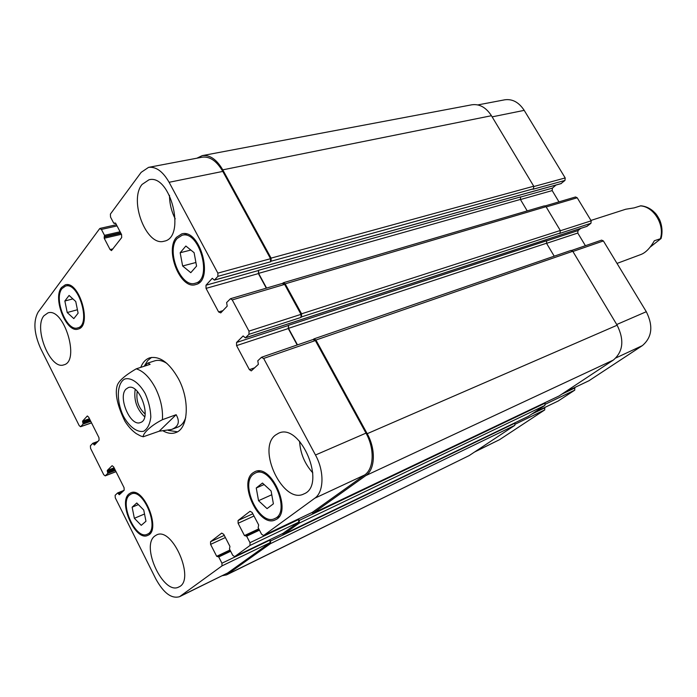 <?xml version="1.0" encoding="UTF-8"?>
<svg xmlns="http://www.w3.org/2000/svg" width="697" height="697" viewBox="0 0 697 697"><rect width="100%" height="100%" fill="white"/><g stroke="black" fill="none" stroke-linecap="round" stroke-linejoin="round"><path stroke-width="1.05" d="M617.011 263.414L641.179 254.405C645.823 252.532 650.214 247.975 654.37 240.744L661.078 238.522L650.083 247.174M640.839 205.798L634.148 207.88L625.749 209.231L590.951 220.435M135.174 389.431C133.676 400.191 136.847 409.322 144.688 416.841M137.265 391.339C135.845 400.313 138.476 407.884 145.142 414.044M126.009 389.109L128.274 387.61C139.618 382.784 152.294 419.306 140.402 422.539C130.461 427.052 117.558 396.994 126.009 389.109M143.913 366.352L147.938 363.032L150.108 364.348L136.246 368.826C124.536 375.657 118.141 381.433 117.044 386.147C114.892 394.206 117.505 405.889 124.902 421.188C128.152 426.372 131.899 430.493 136.142 433.543C142.432 437.08 140.742 435.852 142.815 436.67M159.177 431.208L143.242 436.775C142.545 434.388 149.28 426.32 162.41 419.699L176.141 414.698L159.177 431.208L171.54 429.474C178.615 426.651 180.148 421.729 176.141 414.698M177.439 431.791L168.291 430.406M144.654 365.524L147.642 360.602L151.615 357.395M140.742 367.38C142.746 362.362 145.743 359.173 149.733 357.831C159.744 355.731 169.31 362.701 178.441 378.732C190.081 400.217 188.347 428.794 175.696 432.619C171.932 433.97 167.838 433.464 163.394 431.077M185.733 417.538C184.034 422.548 181.359 425.762 177.7 427.174L171.54 429.474M147.938 363.032L154.682 360.863C158.428 359.704 162.514 360.567 166.958 363.451M560.954 183.616L564.971 180.436L565.189 177.944L524.205 110.361C518.89 102.276 512.417 98.756 504.794 99.802L477.837 104.916M558.968 201.86L552.181 190.586L552.381 188.138L556.032 185.036M586.883 226.368L590.943 223.293L591.187 220.818L577.212 197.774L575.548 196.972L545.185 205.92M585.402 245.701L577.769 233.051L577.996 230.611L580.81 228.381M588.982 380.728L642.346 345.625C652.087 337.322 653.403 326.022 646.302 311.707L603.393 240.944L601.598 240.125L571.74 250.415M558.236 400.984L574.746 390.154L574.729 387.515M474.518 452.048L499.601 439.65L544.714 409.932L544.749 407.484M185.864 246.032L194.106 252.68L196.571 266.088L190.786 272.684L182.631 265.984L180.174 252.741L185.864 246.032M180.174 252.741L190.847 250.049M182.631 265.984L195.909 262.499M262.473 483.047L271.098 490.958L273.39 503.826L267.064 508.618L258.543 500.69L256.252 487.987L262.473 483.047M256.252 487.987L264.102 484.546M258.543 500.69L271.769 494.757M136.778 502.99L143.73 510.012L145.961 521.251L141.247 525.338L134.364 518.298L132.134 507.181L136.778 502.99M132.134 507.181L138.372 504.593M134.364 518.298L144.523 514.003M69.09 295.441L75.738 301.496L78.108 313.162L73.812 318.625L67.217 312.535L64.856 301.008L69.09 295.441M64.856 301.008L72.871 298.882M67.217 312.535L77.419 309.756M129.442 495.123C119.082 503.312 135.845 540.306 147.25 534.242C160.388 529.746 143.538 487.7 131.175 494.007L129.442 495.123M128.893 494.034L130.74 492.857C143.8 486.184 161.617 530.635 147.738 535.383C135.671 541.796 117.959 502.711 128.893 494.034M253.403 474.195C239.402 484.058 259.868 526.697 274.81 518.524C291.616 512.129 271.264 464.69 255.372 473.01L253.403 474.195M252.758 472.967L254.849 471.695C271.647 462.913 293.158 513.044 275.402 519.814C259.598 528.457 237.973 483.404 252.758 472.967M177.177 238.461C165.729 250.615 180.915 288.375 195.238 283.235C213.047 279.776 199.359 229.749 182.048 235.29L177.177 238.461M176.541 237.268L181.708 233.904C200.004 228.058 214.458 280.926 195.648 284.585C180.514 290.03 164.457 250.145 176.541 237.268M62.05 288.558C53.425 298.638 66.738 332.06 77.742 327.878C91.49 325.22 78.778 281.501 65.544 286.075L62.05 288.558M61.51 287.512L65.222 284.873C79.205 280.046 92.64 326.257 78.116 329.062C66.485 333.488 52.406 298.177 61.51 287.512M110.405 214.075L110.535 217.081L113.672 223.066L115.563 223.101L121.566 234.567L121.696 237.572L111.485 250.606L110.082 249.561L104.201 238.252L104.498 235.342L101.413 229.418L99.636 228.677L38.091 312.16C33.142 321.291 33.979 333.366 40.6 348.395L79.205 425.632L80.582 426.73L83.117 424.037L82.568 421.127L87.264 416.048L88.658 417.146L98.948 437.638L99.079 440.199L94.426 445.034L92.771 443.318L90.41 445.801L90.549 448.328L103.74 474.727L105.203 475.868L107.808 473.359L107.26 470.449L112.121 465.692L113.611 466.842L124.066 487.673L124.179 490.218L119.335 494.739L117.619 492.953L115.144 495.288L115.266 497.789L155.867 579.024C163.638 593.103 171.54 598.993 179.582 596.684L221.986 565.894L221.951 563.22L218.736 556.947L216.689 556.311L210.59 544.392L210.546 541.717L221.724 533.1L223.72 534.329L229.94 546.413L229.47 548.957L232.737 555.317L234.654 556.642L250.014 545.455L249.996 542.675L246.642 536.193L244.464 535.575L238.104 523.29L238.078 520.502L250.057 511.267L252.175 512.504L258.674 524.98L258.143 527.646L261.558 534.198L263.579 535.54L314.774 498.224C324 492.056 324.471 471.233 315.48 455.01L263.649 358.441L261.384 357.395L257.794 360.785L258.36 364.357L251.286 370.891L249.387 369.645L236.571 345.607L236.544 342.48L243.148 335.937L245.335 337.871L249.003 334.307L248.986 331.127L232.232 299.91L230.454 298.725L226.621 302.576L227.205 306.149L220.757 312.892L218.614 311.951L206.042 288.375L205.99 285.221L212.289 278.286L214.371 280.124L217.9 276.343L217.856 273.128L169.101 182.292C162.871 171.445 156.023 166.47 148.557 167.367L141.16 172.351L110.405 214.075M154.743 536.08L156.52 534.974C172.447 526.148 195.805 580.453 178.798 586.987C163.656 595.621 140.506 546.274 154.743 536.08M275.402 435.137L278.547 433.238C300.538 422.225 327.015 485.312 303.892 493.92C283.33 504.837 256.496 448.973 275.402 435.137M142.075 184.426L148.992 179.774C170.765 173.727 186.308 237.782 164.074 241.214C146.536 246.886 128.588 200.431 142.075 184.426M43.902 315.785L47.936 312.901C63.889 307.063 80.434 361.386 63.81 364.853C50.376 370.246 33.325 328.095 43.902 315.785M299.571 441.253C300.302 453.355 304.72 463.897 312.814 472.88M169.484 195.299C169.545 203.585 171.462 211.452 175.235 218.884M270.541 541.02L270.532 543.616L226.586 574.859L469.22 455.559L514.804 425.353L514.978 423.14L270.541 541.02L270.044 540.07L270.044 542.675L227.71 572.951L179.582 596.684M528.343 416.344L544.88 405.427L545.08 403.136L299.24 520.441L298.725 519.465L298.691 522.175L282.886 533.432M313.084 339.587L315.349 340.563L365.995 433.125C374.786 448.659 374.001 468.828 364.644 474.988L312.413 512.304M554.22 256.182L546.509 243.253L546.727 240.753L288.514 325.316L288.27 328.548L297.192 344.971M282.433 283.522L284.62 284.402L301.008 314.356L300.973 317.431L249.003 334.307M527.22 210.903L520.389 199.438L520.572 196.92L258.587 270.314L258.387 273.581L266.306 288.149M148.557 167.367L202.261 157.182C209.841 156.241 216.68 160.99 222.796 171.41L270.549 258.692L270.549 261.793L217.9 276.343M196.911 158.193L202.261 155.623C209.832 154.69 216.671 159.43 222.779 169.841L271.089 258.125L271.089 261.227L270.549 261.793M258.587 270.314L258.596 273.363L266.585 288.07M282.616 283.339L283.391 282.721L285.169 283.845L301.574 313.816L301.54 316.9L300.973 317.431M288.514 325.316L288.488 328.339L297.48 344.876M313.241 339.448L314.007 338.864L315.924 340.04L367.188 433.7C375.988 449.251 375.195 469.429 365.82 475.589L313.188 513.166L311.576 512.713M299.24 520.441L299.205 523.151L283.609 534.285L282.093 533.824M226.586 574.859L222.395 575.687M564.971 180.436L532.97 189.27L533.545 188.782L533.745 186.221L491.446 115.719C486.036 107.399 479.501 103.748 471.843 104.794L202.261 155.623M590.943 223.293L559.491 233.504L560.083 233.033L560.301 230.489L546.021 206.687L544.34 205.859L283.391 282.721M559.16 395.922L613.377 360.044C623.17 351.602 624.425 339.997 617.141 325.211L572.777 251.277L570.965 250.415L314.007 338.864M640.316 205.885C653.559 206.408 664.816 224.539 660.442 238.531M145.229 393.605C139.121 382.74 130.949 377.06 124.597 379.09C116.669 383.489 116.233 401.35 123.482 416.309C129.346 426.904 137.318 432.811 143.791 431.199C147.625 428.733 149.96 424.02 150.813 417.076C150.569 409.287 148.705 401.463 145.229 393.605M162.41 419.699C163.063 409.296 160.702 398.684 155.335 387.863C149.689 377.356 143.329 371.013 136.246 368.826M115.563 223.11L114.404 223.362M113.019 248.855L110.082 249.561M120.86 233.225L104.141 237.067M121.417 234.279L104.201 238.252M120.651 232.824L104.55 236.518M120.102 231.77L104.498 235.342M117.035 225.915L101.413 229.418M91.516 422.844L80.8 426.581M87.534 416.031L87.038 416.205M116.016 471.634L105.378 475.746M227.71 572.951L180.715 595.996M270.044 542.675L221.986 565.894M270.044 540.07L221.951 563.22M230.663 551.266L218.736 556.947M217.995 556.424L230.298 550.569L218.039 556.406M230.001 549.985L216.689 556.311M224.26 535.374L210.546 541.717M225.375 537.535L210.59 544.392M283.104 533.327L234.758 556.581M298.691 522.175L250.014 545.455M298.725 519.465L249.996 542.675M259.458 530.164L246.642 536.193M259.092 529.459L245.91 535.644M258.779 528.857L244.464 535.575M252.828 513.767L238.078 520.502M253.996 516.007L238.104 523.29M312.665 512.182L263.701 535.47M364.644 474.988L314.774 498.224M365.995 433.125L315.48 455.01M315.349 340.563L263.649 358.441M254.701 367.789L249.387 369.645M288.27 328.548L236.571 345.607M288.288 325.525L236.544 342.48M301.008 314.356L248.986 331.127M284.62 284.402L232.232 299.91M222.892 310.662L218.614 311.951M258.387 273.581L206.042 288.375M258.378 270.541L205.99 285.221M270.549 258.692L217.856 273.128M222.796 171.41L169.101 182.292M475.119 451.656L499.601 439.65M515.292 424.151L544.714 409.932M531.898 414.027L544.906 407.771M533.963 412.659L558.463 400.88M545.403 404.182L574.746 390.154M561.974 394.101L574.964 387.915M564.788 392.237L589.235 380.606M615.982 357.901L642.346 345.625M616.723 324.523L646.302 311.707M572.908 251.486L603.393 240.944M546.57 243.349L577.769 233.051M546.553 240.918L577.996 230.611M560.432 230.733L591.187 220.818M546.187 206.957L577.212 197.774M520.45 199.551L552.181 190.586M520.406 197.103L552.381 188.138M533.893 186.517L565.189 177.944M492.126 116.861L524.205 110.361M491.446 115.719L222.779 169.841M533.745 186.221L271.089 258.125M533.545 188.782L271.089 261.227M561.329 183.511L214.545 280.02M520.389 199.438L258.596 273.363M546.021 206.687L285.169 283.845M560.301 230.489L301.574 313.816M560.083 233.033L301.54 316.9M587.196 226.264L245.475 337.775M546.509 243.253L288.488 328.339M572.777 251.277L315.924 340.04M617.141 325.211L367.188 433.7M613.377 360.044L365.82 475.589M559.412 395.8L313.188 513.166M544.88 405.427L299.205 523.151M528.57 416.24L283.609 534.285M514.804 425.353L270.532 543.616M469.22 455.559L227.727 574.171M123.988 490.4L117.758 492.901M122.698 491.603L118.29 493.38M120.703 493.485L118.734 494.278M114.099 467.818L107.26 470.449M114.535 468.68L107.312 471.46M114.979 469.569L107.756 472.348M115.406 470.423L107.808 473.359M97.868 441.471L92.945 443.248M96.953 442.429L93.415 443.71M95.428 444.015L93.86 444.59M89.46 418.74L82.568 421.127M89.904 419.62L82.621 422.147M90.34 420.491L83.065 423.018M90.784 421.371L83.117 424.037M640.787 205.789C645.326 206.19 649.438 207.959 653.133 211.104C655.511 213.552 655.955 213.177 659.65 219.834C662.211 226.055 662.69 232.284 661.078 238.522M147.25 534.242L150.683 532.743M131.175 494.007L134.634 492.605M274.81 518.524L279.227 516.46M255.372 473.01L259.833 471.102M195.238 283.235L199.969 281.928M182.048 235.29L186.84 234.131M77.742 327.878L81.366 326.841M65.544 286.075L69.212 285.143M114.23 223.484L115.606 223.179M100.054 228.389L116.416 224.73M80.582 426.73L91.551 422.905M105.203 475.868L116.033 471.677M234.654 556.642L282.999 533.388M245.858 535.662L259.084 529.45M263.579 535.54L312.544 512.251M261.723 357.195L313.423 339.387M230.454 298.725L282.843 283.278M533.911 412.694L558.349 400.941M564.727 392.272L589.113 380.675M561.155 183.607L214.371 280.124M587.048 226.342L245.335 337.871M559.29 395.87L313.066 513.236M528.457 416.301L283.505 534.346M124.014 490.374L117.688 492.91M97.902 441.428L92.849 443.266"/></g></svg>
